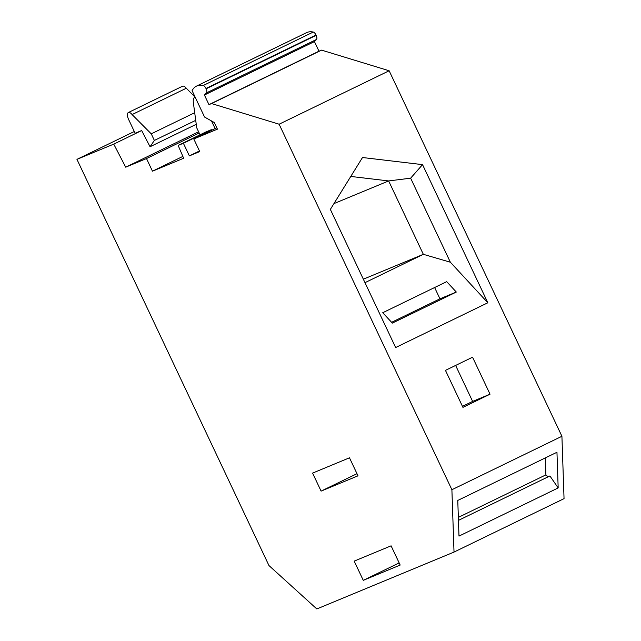 <?xml version="1.0" encoding="UTF-8"?>
<svg xmlns="http://www.w3.org/2000/svg" width="641" height="641" viewBox="0 0 641 641"><rect width="100%" height="100%" fill="white"/><g stroke="black" fill="none" stroke-linecap="round" stroke-linejoin="round"><path stroke-width="0.96" d="M457.77 500.437L556.957 452.258L558.175 487.929L458.988 536.1L457.77 500.437M391.09 545.828L400.176 565.058L363.279 580.353L354.193 561.123L391.09 545.828M349.481 457.802L357.999 475.822L321.101 491.118L312.584 473.098L349.481 457.802M196.523 86.102A47.867 20.224 -115.9 0 1 203.237 85.493A3.99 1.683 64.1 0 1 205.977 88.482L206.13 88.803A3.99 1.683 64.1 0 1 206.522 92.881L204.415 95.028L208.958 104.643L211.554 103.562L279.115 124.21L389.143 70.766L321.582 50.126L318.978 51.2L314.435 41.585L316.542 39.446A3.99 1.683 64.1 0 0 316.157 35.359L316.005 35.039A3.99 1.683 64.1 0 0 313.265 32.05A47.867 20.224 -115.9 0 0 306.55 32.659L196.523 86.102A47.867 20.224 -115.9 0 0 192.084 90.637L204.559 117.039L214.31 122.543L217.435 129.153L193.79 138.953L199.752 151.572L189.359 155.883L199.471 150.972M279.115 124.21L451.897 489.724L454.02 552.077L316.822 608.95L268.964 565.554L76.952 159.361L113.745 144.113L125.708 167.173L146.501 158.559L152.462 171.179L183.647 158.255L178.158 145.435L183.398 143.264L189.359 155.883M558.175 487.929L549.914 475.951L458.451 520.38M454.02 552.077L564.048 498.642L561.917 436.281L389.143 70.766M356.989 473.691L321.101 491.118M399.167 562.918L363.279 580.353M211.554 103.562L321.582 50.126M490.036 394.191L472.561 357.205L445.455 370.37L462.938 407.356L490.036 394.191L472.625 401.41L455.623 365.434M487.833 302.76L422.539 164.633L362.502 157.518L330.355 209.399L395.649 347.534L487.833 302.76L450.359 262.217L410.633 178.182L388.646 180.93L423.34 254.325L450.359 262.217M451.897 489.724L561.917 436.281M462.465 406.346L472.625 401.41M391.603 322.311L439.958 298.818L434.622 287.521M392.348 323.112L382.741 312.72L446.697 281.655L456.304 292.048L392.348 323.112M456.304 292.048L439.958 298.818M208.958 104.643L318.978 51.2M204.415 95.028L314.435 41.585M76.952 159.361L134.298 131.509M113.745 144.113L141.661 130.548L150.058 146.741L196.25 124.306M128.36 112.528L182.565 86.206A6.65 2.812 64.1 0 1 186.299 88.25L132.094 114.571A6.65 2.812 64.1 0 0 128.36 112.528A6.65 2.812 64.1 0 0 128.665 119.587L135.131 133.256L141.661 130.548M195.08 97.079L186.299 88.25M195.721 120.348L154.369 140.435L150.058 146.741M132.094 114.571L151.244 133.825L154.369 140.435M194.704 112.72L151.244 133.825M125.708 167.173L198.598 131.774M152.462 171.179L182.853 156.412M146.501 158.559L199.167 132.975M211.514 120.965L215.12 128.593M200.649 134.514L199.832 134.386L196.707 127.775L193.374 102.72A11.298 4.775 64.1 0 1 194.856 97.184A11.298 4.775 64.1 0 1 195.128 97.079M178.158 145.435L206.065 131.878L211.306 129.706L211.594 130.307M548.079 476.848L545.892 474.869L458.347 517.391M183.398 143.264L211.306 129.706M193.79 138.953L216.786 127.783M545.892 474.869L545.315 457.914M363.343 279.196L423.34 254.325L364.985 282.665M422.539 164.633L410.633 178.182M333.945 203.606L388.646 180.93L350.771 176.443M206.522 92.881L316.542 39.446M206.13 88.803L316.157 35.359M205.977 88.482L316.005 35.039M203.237 85.493L313.265 32.05"/></g></svg>
